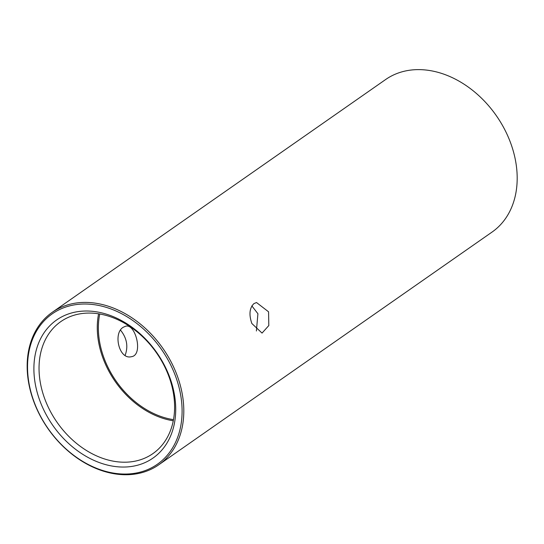 <?xml version="1.0" encoding="UTF-8"?>
<svg xmlns="http://www.w3.org/2000/svg" width="544" height="544" viewBox="0 0 544 544"><rect width="100%" height="100%" fill="white"/><g stroke="black" fill="none" stroke-linecap="round" stroke-linejoin="round"><path stroke-width="0.82" d="M177.194 375.612A92.997 70.081 -124.9 0 0 52.238 312.324A92.997 70.081 -124.9 0 0 48.022 428.692A92.997 70.081 -124.9 0 0 158.719 464.821A92.997 70.081 -124.9 0 0 177.194 375.612M251.838 323.49C248.805 314.568 249.506 307.938 253.939 303.606L256.516 302.539L268.573 311.807L268.811 325.564L262.038 333.091L251.838 323.49M52.238 312.324L385.621 79.54A92.997 70.081 55.1 0 1 510.578 142.827A92.997 70.081 55.1 0 1 492.102 232.036L158.719 464.821M125.14 355.334C128.384 346.433 126.861 338.062 120.584 330.222M44.758 398.854A80.478 60.642 55.1 0 1 60.744 321.654A80.478 60.642 55.1 0 1 168.878 376.421A80.478 60.642 55.1 0 1 152.891 453.621A80.478 60.642 55.1 0 1 44.758 398.854M169.742 377.305A84.204 63.451 -124.9 0 0 47.634 328.114A84.204 63.451 -124.9 0 0 97.05 461.7A84.204 63.451 -124.9 0 0 169.742 377.305M175.569 376.251A91.759 69.142 55.1 0 1 96.349 468.221A91.759 69.142 55.1 0 1 42.507 322.653A91.759 69.142 55.1 0 1 175.569 376.251M98.593 313.82A80.478 60.642 -124.9 0 0 103 358.19A80.478 60.642 -124.9 0 0 173.284 420.784M256.394 330.997L257.917 313.732L251.838 305.884M99.736 314.01A79.179 59.67 -124.9 0 0 173.495 419.648M123.352 327.209L125.759 326.176C135.721 323.422 143.63 355.504 131.281 356.721C119.068 359.91 112.826 333.003 123.352 327.209"/></g></svg>

